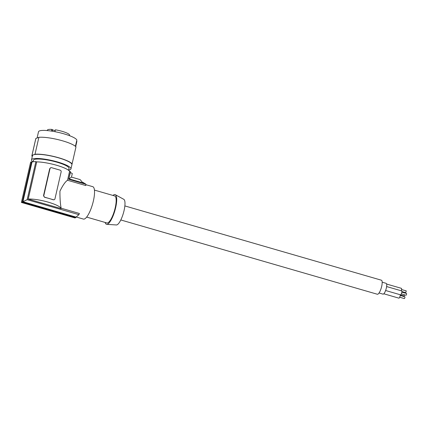 <?xml version="1.0" encoding="UTF-8"?>
<svg xmlns="http://www.w3.org/2000/svg" width="428" height="428" viewBox="0 0 428 428"><rect width="100%" height="100%" fill="white"/><g stroke="black" fill="none" stroke-linecap="round" stroke-linejoin="round"><path stroke-width="0.64" d="M68.608 170.323L69.036 168.455A18.27 3.542 -167.1 0 0 54.49 161.527A18.27 3.542 -167.1 0 0 34.326 159.505A18.27 3.542 -167.1 0 0 33.421 160.297L33.079 161.784M68.662 170.098A20.239 3.922 -167.1 0 0 69.914 169.788A20.239 3.922 -167.1 0 0 70.957 168.894A20.239 3.922 -167.1 0 0 54.896 161.233A20.239 3.922 -167.1 0 0 32.544 158.965A20.239 3.922 -167.1 0 0 31.501 159.858A20.239 3.922 -167.1 0 0 32.865 161.816M31.501 159.858L32.448 155.717A20.239 3.922 12.9 0 1 33.491 154.829L31.977 155.396L35.856 138.463L38.884 137.324A20.801 4.034 12.9 0 1 59.802 140.068A20.801 4.034 12.9 0 1 75.981 146.906L72.102 163.838L71.743 163.999A20.239 3.922 -167.1 0 0 54.089 156.659A20.239 3.922 -167.1 0 0 33.491 154.829L35.005 154.257A20.801 4.034 12.9 0 1 55.924 157.001A20.801 4.034 12.9 0 1 72.102 163.838M32.244 156.627A20.801 4.034 12.9 0 1 31.902 155.594A20.801 4.034 12.9 0 1 31.977 155.396M70.957 168.894L72.027 164.218A20.239 3.922 -167.1 0 0 72.027 163.871M75.419 146.328L76.847 140.1A19.677 3.815 12.9 0 0 57.464 132.198A19.677 3.815 12.9 0 0 38.515 131.76L37.086 137.998M76.607 141.16L76.896 141.315L75.692 146.579M55.212 130.551A1.969 0.38 12.9 0 1 52.537 129.796L51.932 129.411A11.417 2.215 -167.1 0 0 47.358 130.139L47.257 130.577M69.518 135.676L69.62 135.237A11.417 2.215 -167.1 0 0 55.378 129.823L54.95 131.685M35.005 154.257L38.884 137.324M51.932 129.411L51.542 131.096M31.902 155.594L35.781 138.661A20.801 4.034 12.9 0 1 35.856 138.463M70.417 172.527L72.3 173.549L71.487 177.106L80.127 179.61L82.914 182.884L68.967 178.845M31.512 161.838A21.079 4.087 -167.1 0 0 30.623 162.169L21.4 202.444L22.288 202.112L31.512 161.838L32.03 161.987A20.517 3.975 12.9 0 1 35.877 161.629L27.162 199.673L22.93 201.722L76.04 217.103L78.923 214.663L27.162 199.673M69.561 171.382L67.528 180.263L85.793 185.549A98.376 92.619 69.4 0 0 85.889 184.265L68.667 179.279L70.486 172.211A20.517 3.975 -167.1 0 0 70.422 171.628L69.561 171.382A19.677 3.815 12.9 0 0 56.694 165.294A19.677 3.815 12.9 0 0 36.733 161.875L35.877 161.629M28.216 199.074C38.686 198.501 60.064 204.691 61.044 208.58L28.216 199.074L36.733 161.875M61.044 208.58L61.129 208.195L79.394 213.481A98.376 92.619 -110.6 0 1 78.923 214.663M85.857 184.677L92.764 186.678A16.863 4.649 106.1 0 1 93.395 200.876A16.863 4.649 106.1 0 1 83.385 219.072L76.221 217.001M61.129 208.195C60.273 203.68 59.877 198.009 59.936 191.182C62.788 185.308 65.318 181.67 67.528 180.263M85.889 184.265L84.878 183.473L82.914 182.884M83.781 183.136A98.376 92.619 69.4 0 0 83.802 182.761L82.481 182.376M68.983 178.781L71.487 177.106M68.667 179.279L70.422 171.628M21.4 202.444L74.932 217.943L75.82 217.611A98.376 92.619 69.4 0 0 76.04 217.103M32.03 161.987L22.93 201.722M75.82 217.611L22.288 202.112M94.454 190.091L114.693 195.949A14.054 3.873 106.1 0 1 114.881 209.153A14.054 3.873 106.1 0 1 107.706 222.892A14.054 3.873 106.1 0 1 106.872 222.951L86.638 217.087M105.165 222.453A15.462 4.264 -73.9 0 0 106.738 224.342A15.462 4.264 -73.9 0 0 107.396 224.235A15.462 4.264 -73.9 0 0 115.175 209.581A15.462 4.264 -73.9 0 0 115.325 194.703A15.462 4.264 -73.9 0 0 114.169 194.665A15.462 4.264 -73.9 0 0 112.987 195.457M106.738 224.342L116.368 224.962A13.37 3.686 -73.9 0 0 116.94 224.866A13.37 3.686 -73.9 0 0 123.66 212.192A13.37 3.686 -73.9 0 0 123.794 199.325L115.325 194.703M54.179 199.699L53.377 199.732A1.407 1.321 69.4 0 0 54.982 198.763L61.14 171.885A1.407 1.321 -110.6 0 0 60.145 170.162L51.585 167.685A1.407 1.321 69.4 0 0 49.98 168.653L43.822 195.532A1.407 1.321 -110.6 0 0 44.812 197.249L49.092 198.49A19.677 3.815 12.9 0 1 53.2 199.796M50.67 167.76L49.68 168.766L43.522 195.644L44.635 197.319A19.677 3.815 12.9 0 1 49.092 198.49L53.377 199.732M30.682 205.13L41.564 208.281M124.864 205.922L381.412 280.212A7.308 2.017 106.1 0 1 381.514 287.076A7.308 2.017 106.1 0 1 377.78 294.218A7.308 2.017 106.1 0 1 377.346 294.25L120.798 219.96M382.183 282.191L386.136 283.331A5.623 1.552 106.1 0 1 386.345 288.065A5.623 1.552 106.1 0 1 383.007 294.132L379.053 292.987M404.674 294.871L404.102 295.999L400.25 294.887M401.266 288.338A2.038 0.562 106.1 0 1 401.384 288.328A2.038 0.562 106.1 0 1 401.25 290.794M401.56 289.537L406.268 290.901L405.755 292.677L401.903 291.559M400.244 294.742A2.038 0.562 106.1 0 1 399.864 296.791A2.038 0.562 106.1 0 1 399.019 298.145A2.038 0.562 106.1 0 1 398.896 298.156L383.809 293.785M400.201 295.448L404.915 296.813L404.947 297.594L404.396 298.589L399.688 297.225M401.566 290.928A2.038 0.562 106.1 0 1 401.683 290.917A2.038 0.562 106.1 0 1 401.71 292.832A2.038 0.562 106.1 0 1 400.672 294.822A2.038 0.562 106.1 0 1 400.549 294.833L385.617 290.51M401.855 292.126L406.568 293.49L406.6 294.271L406.049 295.267L401.341 293.902M52.216 131.203L52.537 129.796M43.522 195.644L43.822 195.532M49.68 168.766L49.98 168.653M386.628 284.053L401.384 288.328M386.623 286.557L401.683 290.917"/></g></svg>
